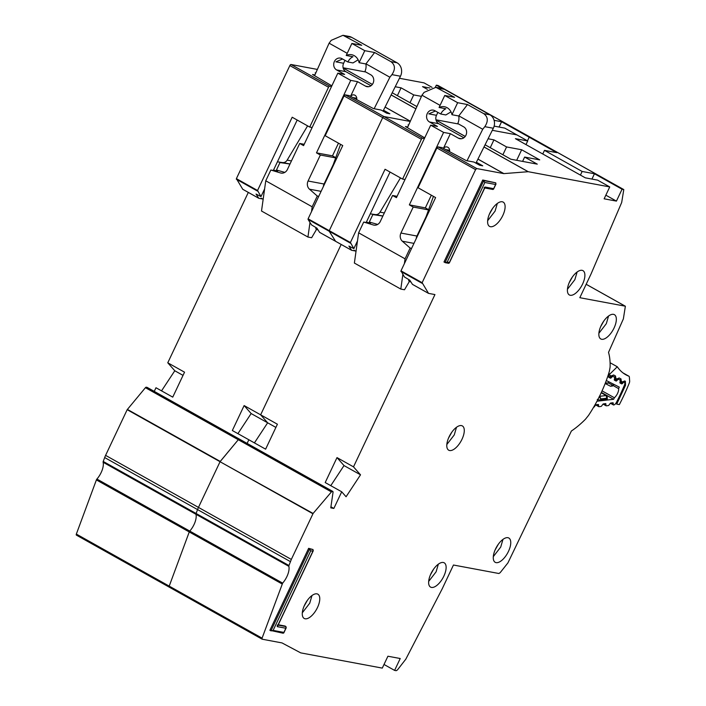 <?xml version="1.0" encoding="UTF-8"?>
<svg xmlns="http://www.w3.org/2000/svg" width="706" height="706" viewBox="0 0 706 706"><rect width="100%" height="100%" fill="white"/><g stroke="black" fill="none" stroke-linecap="round" stroke-linejoin="round"><path stroke-width="1.06" d="M314.576 75.683L329.102 43.19L331.22 40.33L342.992 35.3L361.728 45.29L351.879 43.454L364.781 50.682L374.63 52.518L390.877 61.625C395.192 64.855 395.545 69.188 391.945 74.633L389.871 77.228L374.145 108.742M347.881 61.978A10.943 9.646 -79.4 0 1 352.974 56.736L346.205 55.465A10.943 9.646 100.6 0 1 351.632 54.724A10.943 9.646 100.6 0 1 359.098 62.693L365.867 63.964A10.943 9.646 -79.4 0 1 364.914 71.518L370.844 74.836A6.301 5.551 100.6 0 1 373.077 83.229A6.301 5.551 100.6 0 1 367.023 86.67A6.301 5.551 100.6 0 1 365.505 86.123L357.51 81.649L350.741 80.378L337.839 73.15L344.616 74.421L336.612 69.938A6.301 5.551 100.6 0 1 334.044 62.393A6.301 5.551 100.6 0 1 340.442 58.104A6.301 5.551 100.6 0 1 341.951 58.651L347.881 61.978L352.991 62.931L358.127 59.825M344.996 60.354L343.619 63.275A6.301 5.551 -79.4 0 0 345.852 71.659L370.994 85.753M342.992 35.3L349.249 36.465A9.946 8.772 100.6 0 1 351.632 37.339L397.037 62.772A9.946 8.772 100.6 0 1 400.461 76.23L383.049 111.124M338.474 143.168L332.482 155.841L335.747 157.667M333.285 164.507L324.063 184.01A6.628 5.842 -79.4 0 0 323.383 186.516M276.452 170.005L284.8 172.388M289.99 164.03L279.964 162.565M343.619 63.275L335.924 61.837L342.551 58.986M307.604 125.871L287.165 160.121A5.304 4.677 100.6 0 1 282.488 162.565L277.423 161.824M331.608 85.691A3.945 3.477 100.6 0 1 332.235 85.011M273.531 170.049L277.617 171.284L270.848 170.022L280.494 172.952A6.628 5.842 100.6 0 0 281.05 173.085A6.628 5.842 100.6 0 0 287.421 169.458L299.715 143.459L303.58 145.63L337.839 73.15M299.715 143.459L304.215 144.298M263.153 199.295L261.158 198.183M315.873 227.517L315.847 228.815L318.185 230.13M321.098 191.352L309.475 189.19L317.276 196.039L318.75 196.312M335.677 157.879L320.347 155.02L308.063 181.018L324.063 184.01M350.741 80.378L316.482 152.858L332.482 155.841M350.564 96.334L357.51 81.649M350.635 96.369A3.945 3.477 100.6 0 1 354.015 94.904A3.945 3.477 100.6 0 1 356.671 99.617M331.652 169.016L340.566 144.333M270.848 170.022L265.756 180.789L312.184 206.805L317.276 196.039M309.475 189.19A6.628 5.842 100.6 0 1 308.063 181.018M320.347 155.02L316.482 152.858M365.867 63.964L374.63 52.518M364.781 50.682L359.098 62.693M351.879 43.454L346.205 55.465M329.102 43.19L347.211 53.329M309.987 222.469L307.94 237.04L261.511 211.023L265.756 180.789M316.615 229.247L311.637 237.728L307.94 237.04M312.184 206.805L311.514 211.632M365.937 63.822L389.871 77.228M147.227 387.462A1.324 0.6 119.3 0 0 147.157 387.4A1.324 0.6 119.3 0 0 147.069 387.373L146.23 387.215A1.324 0.6 119.3 0 0 145.427 387.691L127.177 409.692L105.591 455.37A13.264 6.001 119.3 0 0 104.673 457.55L103.226 461.45A1.324 0.6 119.3 0 0 103.12 462.262A13.264 6.001 -60.7 0 1 96.907 479.047A1.324 0.6 119.3 0 0 96.395 479.921L76.345 534.08A1.324 0.6 119.3 0 0 76.407 535.13A1.324 0.6 119.3 0 0 76.495 535.166L169.202 587.11M248.309 192.411L167.772 362.787L184.54 372.186L172.749 397.134L155.982 387.744L154.261 391.38M167.772 362.787L174.788 370.765L161.542 390.859M317.373 69.426L291.022 64.502A1.324 0.6 119.3 0 0 289.848 65.579L236.395 178.644L242.758 189.305L258.723 198.236M432.054 87.367L424.015 82.867L399.437 78.278M365.761 71.994L343.09 67.758M438.161 85.594A1.986 0.9 119.3 0 0 438.047 85.505A1.986 0.9 119.3 0 0 437.923 85.461L436.326 85.161L435.337 87.244M605.845 195.174L616.435 201.104L604.133 198.81L609.746 186.922L597.62 180.136L585.309 177.833L515.406 138.667L527.717 140.962L516.88 134.899L492.303 130.31L516.88 134.899L504.755 128.104L494.129 126.118M499.071 127.045L501.587 121.732L529.191 137.193L527.47 140.829L529.191 137.193L530.921 137.538A1.986 0.9 119.3 0 0 530.788 137.494L529.191 137.193L556.787 152.655L544.485 150.36L582.141 171.461L594.452 173.755L622.057 189.226L616.435 201.104M383.499 110.224L389.88 113.798L386.8 113.225L381.125 110.048L373.439 108.609L349.196 95.601L345.19 94.851L383.887 116.534L410.239 121.45L383.887 116.534A1.324 0.6 119.3 0 0 382.714 117.611L329.27 230.677L329.199 231.259L329.27 230.677L350.414 242.52L353.856 248.618L348.914 246.076L351.623 250.295L355.489 251.027M351.588 250.268L335.571 241.284L329.199 231.259L335.624 241.337L351.57 250.251M237.904 433.643L251.142 413.548L244.126 405.571L260.638 414.819L341.175 244.444L260.638 414.819L267.653 422.797L254.416 442.891L267.653 422.797L275.896 427.412M251.142 413.548L267.653 422.797L260.638 414.819L277.405 424.218L265.615 449.166L248.847 439.767L247.126 443.412L248.847 439.767L232.336 430.519L244.126 405.571M240.093 439.494A1.324 0.6 119.3 0 0 240.022 439.432A1.324 0.6 119.3 0 0 239.943 439.397L239.096 439.247A1.324 0.6 119.3 0 0 238.293 439.723L239.943 439.397L240.199 440.067M331.158 491.755L238.293 439.723L220.051 461.724L313.102 513.456L331.961 491.27L333.064 492.091L330.77 507.861L333.85 508.435L341.713 491.8L325.201 482.551L337 457.603L353.503 466.851L360.519 474.82L346.072 496.75L341.713 491.8M312.917 513.756L220.051 461.724L198.457 507.402A13.264 6.001 119.3 0 0 197.539 509.582L198.457 507.402L291.322 559.426L313.102 513.456M103.12 462.262L288.86 566.327L288.957 565.515L196.091 513.483L197.539 509.582L196.091 513.483A1.324 0.6 119.3 0 0 195.986 514.295L196.091 513.483L103.226 461.45M288.86 566.327A13.264 6.001 -60.7 0 1 282.638 583.112L189.773 531.08A13.264 6.001 -60.7 0 0 195.986 514.295A13.264 6.001 -60.7 0 1 189.773 531.08A1.324 0.6 119.3 0 0 189.261 531.953L189.773 531.08L96.907 479.047M282.126 583.977L189.261 531.953L169.211 586.112A1.324 0.6 119.3 0 0 169.272 587.163A1.324 0.6 119.3 0 0 169.361 587.198L169.211 586.112L262.076 638.145L282.638 583.112M458.626 124.027L435.955 119.791L458.626 124.027M350.352 243.111L308.045 219.407L311.549 224.914L316.923 228.153L319.58 232.327L335.571 241.284M325.201 135.728L342.745 145.56L308.116 218.825L329.27 230.677L382.714 117.611L344.016 95.928L325.201 135.728M410.336 121.247L385.061 107.091M331.52 86.52L329.72 86.185A1.324 0.6 119.3 0 0 328.537 87.253L309.722 127.062L312.149 127.512M314.911 74.942L312.555 74.501L331.846 85.832M315.785 72.983L315.194 72.868L315.706 73.159M343.169 68.067L372.353 84.42L343.151 68.014M385.079 107.056L410.354 121.211M429.866 88.003L422.532 86.635L427.342 89.327M392.209 92.76L416.893 106.588M421.456 96.36L413.716 94.922L401.07 87.835L395.219 86.741M335.588 241.311L319.58 232.327M308.045 219.407L308.116 218.825M345.19 94.851L344.016 95.928M494.103 120.329L501.587 121.732M436.326 85.161L442.362 88.55M309.722 127.062L292.187 117.231L257.549 190.496L260.991 196.595L256.049 194.044L258.758 198.271L262.614 198.995M297.182 120.029L273.328 170.49M264.618 188.926L260.991 196.595M276.072 170.817L280.132 162.221M397.381 95.654L401.07 87.835M410.018 102.732L413.716 94.922M174.788 370.765L183.03 375.38M613.02 385.494L618.624 388.627A6.795 3.071 -60.7 0 1 614.388 397.76L602.068 390.859M622.816 382.131L623.433 382.484L622.401 383.534A1.324 0.6 -60.7 0 1 621.73 383.879A1.324 0.6 -60.7 0 1 621.651 383.852L620.097 383.058A1.324 0.6 -60.7 0 1 620.089 383.058A1.324 0.6 -60.7 0 1 619.947 382.281L620.265 380.869A1.324 0.6 -60.7 0 0 620.124 380.102A1.324 0.6 -60.7 0 1 620.124 380.102L618.571 379.307A1.324 0.6 -60.7 0 0 617.803 379.634L616.788 380.684A1.324 0.6 -60.7 0 1 616.117 381.037A1.324 0.6 -60.7 0 1 616.02 381.011L614.485 380.199A1.324 0.6 -60.7 0 1 614.335 379.44L614.652 378.01A1.324 0.6 -60.7 0 0 614.502 377.251A1.324 0.6 -60.7 0 0 614.494 377.242L612.181 376.033M611.493 376.386L612.19 376.775L611.158 377.825A1.324 0.6 -60.7 0 1 610.487 378.169A1.324 0.6 -60.7 0 1 610.399 378.142L608.854 377.357A1.324 0.6 -60.7 0 1 608.846 377.348A1.324 0.6 -60.7 0 1 608.704 376.58L609.022 375.168A1.324 0.6 -60.7 0 0 608.881 374.392A1.324 0.6 -60.7 0 1 608.881 374.392L608.484 374.171M606.304 380.516L619.277 387.1A94.163 42.607 -60.7 0 1 618.624 388.627M614.388 397.76A94.163 42.607 -60.7 0 1 613.638 399.278L596.976 401.22M605.121 403.673L605.924 404.123A1.324 0.6 -60.7 0 0 605.739 403.655A1.324 0.6 -60.7 0 0 605.536 403.62L603.506 403.885A1.324 0.6 -60.7 0 0 602.712 404.503L601.75 405.826A1.324 0.6 -60.7 0 1 600.947 406.444L598.926 406.682A1.324 0.6 -60.7 0 1 598.732 406.647A1.324 0.6 -60.7 0 1 598.547 406.197L598.564 404.988A1.324 0.6 -60.7 0 0 598.379 404.529A1.324 0.6 -60.7 0 0 598.176 404.494L596.155 404.732A1.324 0.6 -60.7 0 0 595.352 405.359L594.408 406.674A1.324 0.6 -60.7 0 1 593.605 407.309L593.569 407.309M605.924 404.123L605.889 405.323L603.383 403.911M612.455 402.826L613.249 403.267A1.324 0.6 -60.7 0 0 613.064 402.808A1.324 0.6 -60.7 0 0 612.87 402.773L610.849 403.02A1.324 0.6 -60.7 0 0 610.046 403.647L609.093 404.962A1.324 0.6 -60.7 0 1 608.29 405.588L606.269 405.826A1.324 0.6 -60.7 0 1 606.075 405.791A1.324 0.6 -60.7 0 1 605.889 405.323M613.249 403.267L613.232 404.476L610.699 403.055M623.433 382.484A1.324 0.6 -60.7 0 1 624.183 382.167L624.351 382.246A3.318 1.5 -60.7 0 1 624.378 382.264A3.318 1.5 -60.7 0 1 624.439 385.114A102.785 46.508 119.3 0 1 616.382 402.482A3.318 1.5 -60.7 0 1 613.832 404.944L613.611 404.97A1.324 0.6 -60.7 0 1 613.417 404.935A1.324 0.6 -60.7 0 1 613.232 404.476M612.19 376.775A1.324 0.6 -60.7 0 1 612.94 376.457M601.194 392.774L606.163 395.554L606.833 398.228L607.284 397.231L607.248 399.093L600.047 400.161L597.267 399.437M613.638 399.278L601.362 392.404M605.792 383.835L610.487 386.226L612.852 385.273L612.146 386.129M605.757 381.964L605.527 383.005L608.334 382.979L605.677 383.782L610.549 386.253L612.605 385.917L614.043 384.443M600.047 400.161L600.938 398.925L599.067 396.922M606.816 399.375L606.833 398.228L600.938 398.925L599.588 396.128M407.441 127.715L421.967 95.222L424.085 92.362L435.858 87.332L454.593 97.322L444.745 95.478L457.647 102.705L467.496 104.55L483.742 113.648C488.058 116.887 488.411 121.22 484.81 126.665L482.736 129.26L467.01 160.774M440.747 114.001A10.943 9.646 -79.4 0 1 445.839 108.759L439.07 107.497A10.943 9.646 100.6 0 1 444.498 106.756A10.943 9.646 100.6 0 1 451.964 114.725L458.732 115.987A10.943 9.646 -79.4 0 1 457.779 123.541L463.71 126.868A6.301 5.551 100.6 0 1 465.942 135.261A6.301 5.551 100.6 0 1 459.888 138.703A6.301 5.551 100.6 0 1 458.37 138.155L450.375 133.672L443.606 132.41L430.704 125.183L437.482 126.445L429.486 121.97A6.301 5.551 100.6 0 1 426.918 114.425A6.301 5.551 100.6 0 1 433.307 110.136A6.301 5.551 100.6 0 1 434.817 110.683L440.747 114.001L445.857 114.954L450.993 111.848M437.861 112.386L436.484 115.299A6.301 5.551 -79.4 0 0 438.717 123.691L463.86 137.776M435.858 87.332L442.115 88.497A9.946 8.772 100.6 0 1 444.498 89.362L489.902 114.804A9.946 8.772 100.6 0 1 493.326 128.254L475.915 163.148M431.34 195.2L425.347 207.873L428.613 209.7M426.15 216.539L416.928 236.033A6.628 5.842 -79.4 0 0 416.249 238.549M369.317 222.037L377.666 224.42M382.855 216.062L372.839 214.598M436.484 115.299L428.789 113.869L435.417 111.018M400.47 177.903L380.031 212.153A5.304 4.677 100.6 0 1 375.354 214.589L370.288 213.847M424.474 137.723A3.945 3.477 100.6 0 1 425.1 137.043M366.405 222.081L370.482 223.317L363.714 222.055L373.368 224.985A6.628 5.842 100.6 0 0 373.915 225.117A6.628 5.842 100.6 0 0 380.296 221.49L392.58 195.491L396.445 197.662L430.704 125.183M392.58 195.491L397.081 196.33M356.027 251.327L354.024 250.206M408.739 279.55L408.712 280.847L411.051 282.153M413.963 243.385L402.341 241.214L410.142 248.071L411.616 248.344M428.542 209.911L413.213 207.052L400.929 233.051L416.928 236.033M443.606 132.41L409.348 204.881L425.347 207.873M443.43 148.366L450.375 133.672M443.5 148.401A3.945 3.477 100.6 0 1 446.88 146.927A3.945 3.477 100.6 0 1 449.537 151.64M424.527 221.049L433.431 196.365M363.714 222.055L358.622 232.821L405.059 258.828L410.142 248.071M402.341 241.214A6.628 5.842 100.6 0 1 400.929 233.051M413.213 207.052L409.348 204.881M458.732 115.987L467.496 104.55M457.647 102.705L451.964 114.725M444.745 95.478L439.07 107.497M421.967 95.222L440.076 105.362M402.852 274.493L400.805 289.072L354.377 263.056L358.622 232.821M409.489 281.279L404.503 289.76L400.805 289.072M405.059 258.828L404.379 263.665M458.803 115.855L482.736 129.26M614.052 328.016A13.926 6.301 119.3 0 0 614.397 314.655A13.926 6.301 119.3 0 0 601.133 325.598A13.926 6.301 119.3 0 0 600.788 338.959A13.926 6.301 119.3 0 0 614.052 328.016M598.891 333.267L606.313 323.675L608.554 316.006M603.904 320.877L600.612 326.754M582.609 284.006A13.926 6.301 119.3 0 0 582.953 270.645A13.926 6.301 119.3 0 0 569.689 281.588A13.926 6.301 119.3 0 0 569.345 294.949A13.926 6.301 119.3 0 0 582.609 284.006M567.447 289.257L574.869 279.664L577.12 271.995M572.46 276.867L569.168 282.744M508.47 551.377A13.926 6.301 119.3 0 0 508.814 538.016A13.926 6.301 119.3 0 0 495.55 548.959A13.926 6.301 119.3 0 0 495.206 562.32A13.926 6.301 119.3 0 0 508.47 551.377M493.309 556.628L500.73 547.035L502.972 539.375M498.321 544.238L495.03 550.115M443.845 576.158A13.926 6.301 119.3 0 0 444.189 562.806A13.926 6.301 119.3 0 0 430.916 573.749A13.926 6.301 119.3 0 0 430.572 587.101A13.926 6.301 119.3 0 0 443.845 576.158M428.674 581.417L436.105 571.825L438.347 564.156M433.687 569.027L430.395 574.905M461.998 439.264A13.926 6.301 119.3 0 0 462.342 425.912A13.926 6.301 119.3 0 0 449.069 436.855A13.926 6.301 119.3 0 0 448.725 450.207A13.926 6.301 119.3 0 0 461.998 439.264M446.827 444.524L454.258 434.931L456.5 427.262M451.849 432.134L448.557 438.011M76.407 535.13L262.138 639.195L282.003 642.919L300.738 652.882L382.29 668.105L387.912 656.227L400.223 658.522L394.601 670.4L396.198 670.7L397.469 669.906L405.818 659.166L442.23 588.786L453.455 565.021L498.877 573.501L500.13 572.716L507.923 562.894L571.383 431.013A74.933 33.906 119.3 0 0 585.459 419.232L588.495 415.463A79.575 36.006 119.3 0 0 600.744 393.727A79.575 36.006 119.3 0 0 609.357 371.321L610.099 367.12A74.933 33.906 119.3 0 0 608.519 352.365L623.372 318.883L625.366 306.227L586.174 284.271M317.488 607.522A13.926 6.301 119.3 0 0 317.832 594.17A13.926 6.301 119.3 0 0 304.56 605.113A13.926 6.301 119.3 0 0 304.215 618.465A13.926 6.301 119.3 0 0 317.488 607.522M302.318 612.782L309.749 603.189L311.99 595.52M502.822 215.454A13.926 6.301 119.3 0 0 503.166 202.093A13.926 6.301 119.3 0 0 489.893 213.035A13.926 6.301 119.3 0 0 489.549 226.397A13.926 6.301 119.3 0 0 502.822 215.454M487.652 220.704L495.082 211.112L497.324 203.443M307.339 600.391L304.048 606.269M492.673 208.314L489.373 214.192M96.395 479.921L189.261 531.953L169.211 586.112L76.345 534.08M127.177 409.692L220.051 461.724L198.457 507.402L105.591 455.37M145.427 387.691L238.293 439.723L220.237 461.424L127.371 409.401M531.027 137.626A1.986 0.9 119.3 0 0 530.921 137.538L438.047 85.505M485.075 144.792L510.809 159.203L537.275 164.145L524.637 157.067L539.719 159.883L521.663 149.76L506.581 146.945L493.944 139.867L488.084 138.773M591.946 179.077L594.452 173.755M394.601 670.4L384.011 664.47M445.354 262.694L443.977 261.997L482.727 180.021L495.762 182.845L495.612 184.495L496.036 183.939L493.556 189.182M278.279 624.766L284.968 626.019L286.001 626.593L285.851 628.243L286.274 627.687L283.794 632.938L283.891 632.408L273.116 630.396L310.746 550.795L312.899 551.192L277.237 626.637L285.851 628.243L283.891 632.408L282.912 633.132M283.203 633.238L269.877 630.308L308.628 548.333L313.04 549.542L312.899 551.192L313.323 550.636L277.661 626.081L277.237 626.637L277.379 624.986M609.746 186.922L528.229 171.708L503.793 173.614L476.753 168.566L475.579 169.634L422.135 282.7L428.533 293.378L412.445 284.35L409.789 280.185L404.414 276.946L400.982 270.848L422.135 282.7M428.533 293.378L434.94 294.579L353.503 466.851M147.069 387.373L332.808 491.429L333.064 492.091M288.957 565.515L291.322 559.426M262.226 639.221L262.076 638.145M586.165 284.289L625.242 306.183L579.82 297.703L591.054 273.946L621.686 202.481L623.786 189.57L530.921 137.538M622.057 189.226L623.654 189.526L437.923 85.461M308.628 548.333L310.746 550.795M482.727 180.021L484.845 182.483L495.612 184.495L493.653 188.652L485.031 187.046L449.369 262.482L447.216 262.085L484.845 182.483M330.77 485.666L344.007 465.572L360.519 474.82M344.007 465.572L337 457.603M476.365 162.256L482.745 165.831L479.674 165.257L473.991 162.071L466.304 160.641L442.062 147.633L438.064 146.883L436.882 147.96L418.067 187.761L435.611 197.592L400.982 270.848M503.793 173.614L477.927 159.124M424.385 138.552L422.585 138.217A1.324 0.6 119.3 0 0 421.403 139.285L402.588 179.086L405.015 179.545M407.777 126.965L405.42 126.533L424.712 137.864M408.65 125.015L408.059 124.9L408.571 125.191M436.034 120.099L465.219 136.452M477.944 159.079L503.89 173.614M436.017 120.046L465.245 136.417M313.04 549.542L309.66 548.906L270.91 630.89L273.116 630.396M495.762 182.845L483.76 180.604L445.009 262.579L447.216 262.085M448.389 263.214L449.369 262.482L449.281 263.02L484.943 187.575L485.031 187.046L484.051 187.77M492.673 189.376L493.653 188.652L493.565 189.182M330.929 506.793L333.85 508.435M428.463 293.334L412.445 284.35M582.141 171.461L580.42 175.097M522.59 161.4L524.637 157.067M516.677 160.297L521.663 149.76M542.764 153.996L544.485 150.36M402.588 179.086L385.052 169.263L350.414 242.52M390.047 172.061L366.193 222.514M357.483 240.949L353.856 248.618M368.938 222.849L372.997 214.245M490.246 147.686L493.944 139.867M502.884 154.764L506.581 146.945M527.717 140.962L525.996 144.598M610.09 362.734L617.291 366.767L609.878 374.012L608.74 373.377M609.057 377.004L611.422 376.051L609.234 374.877A1.986 0.9 -60.7 0 1 609.878 374.012M620.159 382.97L624.722 380.94L625.419 381.319L625.516 385.326L616.709 404.123L619.365 404.573A110.745 50.108 119.3 0 0 629.284 383.031A3.318 1.5 -60.7 0 0 629.655 381.169L629.364 377.128A3.318 1.5 -60.7 0 0 628.905 376.21A3.318 1.5 -60.7 0 0 628.817 376.166A112.731 51.008 -60.7 0 1 625.807 374.754A112.731 51.008 -60.7 0 1 617.371 366.864A3.318 1.5 119.3 0 0 617.291 366.767M620.08 381.708L621.271 381.346L622.524 382.017L621.801 382.89M614.494 378.725L615.72 378.363L616.973 379.034L616.726 379.687L614.635 380.005L619.171 377.957L621.015 378.945L621.271 381.346L619.947 382.29M617.291 378.716A1.986 0.927 44.8 0 1 617.159 379.254L616.25 379.907M609.084 377.022L611.175 376.704L611.74 375.733L613.62 374.974L615.464 375.963L615.826 377.931L614.361 379.316M611.74 375.733A1.986 0.927 44.8 0 1 611.608 376.272L610.699 376.925M336.612 69.938L345.852 71.659M368.629 86.706L365.505 86.123M290.016 163.969L282.488 162.565M287.165 160.121L291.454 160.924M280.494 172.952L281.615 173.155M356.777 98.284L352.815 97.543M400.461 76.23L391.945 74.633M397.037 62.772L390.877 61.625M351.632 37.339L345.481 36.182M291.022 64.502L329.72 86.185M415.887 108.812L391.124 94.939M391.142 94.904L415.905 108.777M104.673 457.55L290.404 561.614M331.961 491.27L146.23 387.215M242.705 189.252L258.705 198.218M236.333 179.227L257.487 191.079M236.395 178.644L257.549 190.496M289.848 65.579L328.537 87.253M622.401 383.534L621.624 383.093M610.09 377.225L611.158 377.825M616.788 380.684L615.87 380.172M624.378 382.264L624.351 382.246A1.986 1.774 118.2 0 0 625.419 381.319M613.788 384.311L612.852 385.273L608.334 382.979L608.625 381.699M605.677 383.782A1.324 0.6 119.3 0 1 605.669 383.773L605.166 383.499L605.669 383.773A1.324 0.6 119.3 0 1 605.527 383.005L605.386 382.926M623.68 381.884L624.183 382.167M606.516 395.828A1.324 0.6 119.3 0 0 606.357 395.589A1.324 0.6 119.3 0 0 606.163 395.554L599.879 396.295A1.324 0.6 -60.7 0 0 599.359 396.587M601.221 392.712L606.357 395.589L607.284 397.231M608.713 377.189L610.399 378.142M621.651 383.852L619.956 382.908M598.564 404.988L597.77 404.538M598.547 406.197L596.005 404.776M617.944 378.963L618.571 379.307M617.141 379.263L617.803 379.634M614.37 380.084L616.02 381.011M429.486 121.97L438.717 123.691M461.495 138.738L458.37 138.155M382.89 216.001L375.354 214.589M380.031 212.153L384.32 212.956M373.368 224.985L374.48 225.188M449.643 150.316L445.68 149.575M493.326 128.254L484.81 126.665M489.902 114.804L483.742 113.648M444.498 89.362L438.347 88.215M278.111 625.119L286.001 626.593M262.067 639.142L169.361 587.198M422.064 283.291L400.911 271.439M475.579 169.634L436.882 147.96M438.064 146.883L476.753 168.566M383.887 116.534L422.585 138.217M528.141 171.708L483.989 146.972M484.007 146.936L528.229 171.708M382.714 117.611L421.403 139.285M623.027 372.918L628.817 376.166M616.832 403.903L615.8 403.426M625.516 385.326A1.986 0.459 -157.6 0 1 624.439 385.114M624.722 380.94A1.986 1.774 118.2 0 1 622.833 382.008M622.842 381.699A1.986 0.927 44.8 0 1 622.71 382.237A1.986 0.927 44.8 0 1 622.463 382.361M621.377 380.913A1.986 0.953 -166.8 0 1 620.221 381.063M621.015 378.945A1.986 1.774 118.2 0 1 619.833 379.934M619.171 377.957A1.986 1.774 118.2 0 1 617.282 379.025M617.529 378.954L617.159 379.254A1.986 0.927 44.8 0 1 616.912 379.378M615.826 377.931A1.986 0.953 -166.8 0 1 614.635 378.081M615.464 375.963A1.986 1.774 118.2 0 1 614.07 377.004M613.62 374.974A1.986 1.774 118.2 0 1 611.731 376.042M611.131 375.866L611.978 375.971L611.608 376.272A1.986 0.927 44.8 0 1 611.361 376.404M332.888 491.464L147.157 387.4M351.623 250.295L319.633 232.38M242.758 189.305L258.758 198.271M613.417 404.935L610.399 403.241M598.732 406.647L595.714 404.962M606.075 405.791L603.074 404.106M445.354 262.703L448.681 263.32M484.766 187.955L492.964 189.49M428.498 293.369L412.498 284.403M623.08 381.937L620.186 382.987M622.983 372.892L628.905 376.21"/></g></svg>
